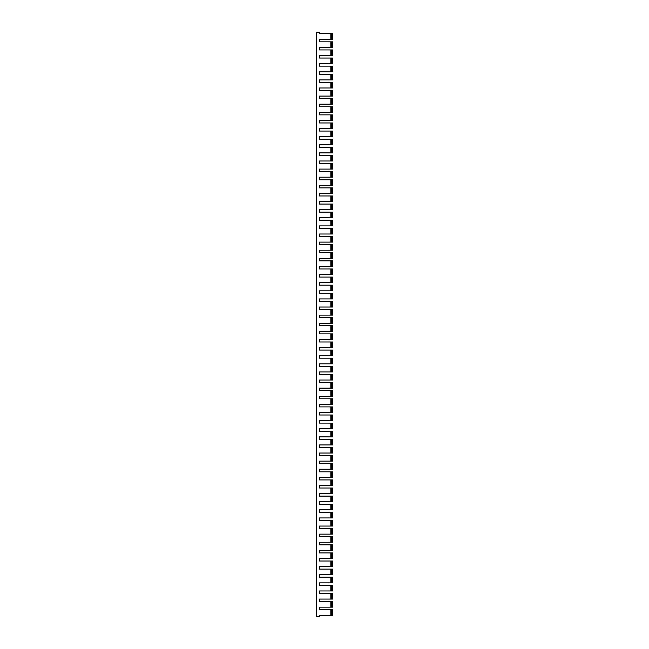 <?xml version="1.0" encoding="UTF-8"?>
<svg xmlns="http://www.w3.org/2000/svg" width="649" height="649" viewBox="0 0 649 649"><rect width="100%" height="100%" fill="white"/><g stroke="black" fill="none" stroke-linecap="round" stroke-linejoin="round"><path stroke-width="0.97" d="M316.387 616.55L319.389 616.55L319.389 615.284L330.179 615.284L330.179 609.703L319.389 609.703L319.389 607.172L330.179 607.172L330.179 601.591L319.389 601.591L319.389 599.059L330.179 599.059L330.179 593.478L319.389 593.478L319.389 590.947L330.179 590.947L330.179 585.366L319.389 585.366L319.389 582.834L330.179 582.834L330.179 577.253L319.389 577.253L319.389 574.722L330.179 574.722L330.179 569.141L319.389 569.141L319.389 566.609L330.179 566.609L330.179 561.028L319.389 561.028L319.389 558.497L330.179 558.497L330.179 552.916L319.389 552.916L319.389 550.384L330.179 550.384L330.179 544.803L319.389 544.803L319.389 542.272L330.179 542.272L330.179 536.691L319.389 536.691L319.389 534.159L330.179 534.159L330.179 528.578L319.389 528.578L319.389 526.047L330.179 526.047L330.179 520.466L319.389 520.466L319.389 517.934L330.179 517.934L330.179 512.353L319.389 512.353L319.389 509.822L330.179 509.822L330.179 504.241L319.389 504.241L319.389 501.709L330.179 501.709L330.179 496.128L319.389 496.128L319.389 493.597L330.179 493.597L330.179 488.016L319.389 488.016L319.389 485.484L330.179 485.484L330.179 479.903L319.389 479.903L319.389 477.372L330.179 477.372L330.179 471.791L319.389 471.791L319.389 469.259L330.179 469.259L330.179 463.678L319.389 463.678L319.389 461.147L330.179 461.147L330.179 455.566L319.389 455.566L319.389 453.034L330.179 453.034L330.179 447.453L319.389 447.453L319.389 444.922L330.179 444.922L330.179 439.341L319.389 439.341L319.389 436.809L330.179 436.809L330.179 431.228L319.389 431.228L319.389 428.697L330.179 428.697L330.179 423.116L319.389 423.116L319.389 420.584L330.179 420.584L330.179 415.003L319.389 415.003L319.389 412.472L330.179 412.472L330.179 406.891L319.389 406.891L319.389 404.359L330.179 404.359L330.179 398.778L319.389 398.778L319.389 396.247L330.179 396.247L330.179 390.666L319.389 390.666L319.389 388.134L330.179 388.134L330.179 382.553L319.389 382.553L319.389 380.022L330.179 380.022L330.179 374.441L319.389 374.441L319.389 371.909L330.179 371.909L330.179 366.328L319.389 366.328L319.389 363.797L330.179 363.797L330.179 358.216L319.389 358.216L319.389 355.684L330.179 355.684L330.179 350.103L319.389 350.103L319.389 347.572L330.179 347.572L330.179 341.991L319.389 341.991L319.389 339.459L330.179 339.459L330.179 333.878L319.389 333.878L319.389 331.347L330.179 331.347L330.179 325.766L319.389 325.766L319.389 323.234L330.179 323.234L330.179 317.653L319.389 317.653L319.389 315.122L330.179 315.122L330.179 309.541L319.389 309.541L319.389 307.009L330.179 307.009L330.179 301.428L319.389 301.428L319.389 298.897L330.179 298.897L330.179 293.316L319.389 293.316L319.389 290.784L330.179 290.784L330.179 285.203L319.389 285.203L319.389 282.672L330.179 282.672L330.179 277.091L319.389 277.091L319.389 274.559L330.179 274.559L330.179 268.978L319.389 268.978L319.389 266.447L330.179 266.447L330.179 260.866L319.389 260.866L319.389 258.334L330.179 258.334L330.179 252.753L319.389 252.753L319.389 250.222L330.179 250.222L330.179 244.641L319.389 244.641L319.389 242.109L330.179 242.109L330.179 236.528L319.389 236.528L319.389 233.997L330.179 233.997L330.179 228.416L319.389 228.416L319.389 225.884L330.179 225.884L330.179 220.303L319.389 220.303L319.389 217.772L330.179 217.772L330.179 212.191L319.389 212.191L319.389 209.659L330.179 209.659L330.179 204.078L319.389 204.078L319.389 201.547L330.179 201.547L330.179 195.966L319.389 195.966L319.389 193.434L330.179 193.434L330.179 187.853L319.389 187.853L319.389 185.322L330.179 185.322L330.179 179.741L319.389 179.741L319.389 177.209L330.179 177.209L330.179 171.628L319.389 171.628L319.389 169.097L330.179 169.097L330.179 163.516L319.389 163.516L319.389 160.984L330.179 160.984L330.179 155.403L319.389 155.403L319.389 152.872L330.179 152.872L330.179 147.291L319.389 147.291L319.389 144.759L330.179 144.759L330.179 139.178L319.389 139.178L319.389 136.647L330.179 136.647L330.179 131.066L319.389 131.066L319.389 128.534L330.179 128.534L330.179 122.953L319.389 122.953L319.389 120.422L330.179 120.422L330.179 114.841L319.389 114.841L319.389 112.309L330.179 112.309L330.179 106.728L319.389 106.728L319.389 104.197L330.179 104.197L330.179 98.616L319.389 98.616L319.389 96.084L330.179 96.084L330.179 90.503L319.389 90.503L319.389 87.972L330.179 87.972L330.179 82.391L319.389 82.391L319.389 79.859L330.179 79.859L330.179 74.278L319.389 74.278L319.389 71.747L330.179 71.747L330.179 66.166L319.389 66.166L319.389 63.634L330.179 63.634L330.179 58.053L319.389 58.053L319.389 55.522L330.179 55.522L330.179 49.941L319.389 49.941L319.389 47.409L330.179 47.409L330.179 41.828L319.389 41.828L319.389 39.297L330.179 39.297L330.179 33.716L319.389 33.716L319.389 32.45L316.387 32.45L316.387 616.55M319.389 616.55L319.389 615.284M319.389 32.45L319.389 33.716M330.179 39.297L331.631 39.297L331.631 33.716L330.179 33.716M331.631 33.716L331.842 39.297L332.613 39.297L332.613 33.716L331.842 33.716M330.179 47.409L331.631 47.409L331.631 41.828L330.179 41.828M331.631 41.828L331.842 47.409L332.613 47.409L332.613 41.828L331.842 41.828M330.179 55.522L331.631 55.522L331.631 49.941L330.179 49.941M331.631 49.941L331.842 55.522L332.613 55.522L332.613 49.941L331.842 49.941M330.179 63.634L331.631 63.634L331.631 58.053L330.179 58.053M331.631 58.053L331.842 63.634L332.613 63.634L332.613 58.053L331.842 58.053M330.179 71.747L331.631 71.747L331.631 66.166L330.179 66.166M331.631 66.166L331.842 71.747L332.613 71.747L332.613 66.166L331.842 66.166M330.179 79.859L331.631 79.859L331.631 74.278L330.179 74.278M331.631 74.278L331.842 79.859L332.613 79.859L332.613 74.278L331.842 74.278M330.179 87.972L331.631 87.972L331.631 82.391L330.179 82.391M331.631 82.391L331.842 87.972L332.613 87.972L332.613 82.391L331.842 82.391M330.179 96.084L331.631 96.084L331.631 90.503L330.179 90.503M331.631 90.503L331.842 96.084L332.613 96.084L332.613 90.503L331.842 90.503M330.179 104.197L331.631 104.197L331.631 98.616L330.179 98.616M331.631 98.616L331.842 104.197L332.613 104.197L332.613 98.616L331.842 98.616M330.179 112.309L331.631 112.309L331.631 106.728L330.179 106.728M331.631 106.728L331.842 112.309L332.613 112.309L332.613 106.728L331.842 106.728M330.179 120.422L331.631 120.422L331.631 114.841L330.179 114.841M331.631 114.841L331.842 120.422L332.613 120.422L332.613 114.841L331.842 114.841M330.179 128.534L331.631 128.534L331.631 122.953L330.179 122.953M331.631 122.953L331.842 128.534L332.613 128.534L332.613 122.953L331.842 122.953M330.179 136.647L331.631 136.647L331.631 131.066L330.179 131.066M331.631 131.066L331.842 136.647L332.613 136.647L332.613 131.066L331.842 131.066M330.179 144.759L331.631 144.759L331.631 139.178L330.179 139.178M331.631 139.178L331.842 144.759L332.613 144.759L332.613 139.178L331.842 139.178M330.179 152.872L331.631 152.872L331.631 147.291L330.179 147.291M331.631 147.291L331.842 152.872L332.613 152.872L332.613 147.291L331.842 147.291M330.179 160.984L331.631 160.984L331.631 155.403L330.179 155.403M331.631 155.403L331.842 160.984L332.613 160.984L332.613 155.403L331.842 155.403M330.179 169.097L331.631 169.097L331.631 163.516L330.179 163.516M331.631 163.516L331.842 169.097L332.613 169.097L332.613 163.516L331.842 163.516M330.179 177.209L331.631 177.209L331.631 171.628L330.179 171.628M331.631 171.628L331.842 177.209L332.613 177.209L332.613 171.628L331.842 171.628M330.179 185.322L331.631 185.322L331.631 179.741L330.179 179.741M331.631 179.741L331.842 185.322L332.613 185.322L332.613 179.741L331.842 179.741M330.179 193.434L331.631 193.434L331.631 187.853L330.179 187.853M331.631 187.853L331.842 193.434L332.613 193.434L332.613 187.853L331.842 187.853M330.179 201.547L331.631 201.547L331.631 195.966L330.179 195.966M331.631 195.966L331.842 201.547L332.613 201.547L332.613 195.966L331.842 195.966M330.179 209.659L331.631 209.659L331.631 204.078L330.179 204.078M331.631 204.078L331.842 209.659L332.613 209.659L332.613 204.078L331.842 204.078M330.179 217.772L331.631 217.772L331.631 212.191L330.179 212.191M331.631 212.191L331.842 217.772L332.613 217.772L332.613 212.191L331.842 212.191M330.179 225.884L331.631 225.884L331.631 220.303L330.179 220.303M331.631 220.303L331.842 225.884L332.613 225.884L332.613 220.303L331.842 220.303M330.179 233.997L331.631 233.997L331.631 228.416L330.179 228.416M331.631 228.416L331.842 233.997L332.613 233.997L332.613 228.416L331.842 228.416M330.179 242.109L331.631 242.109L331.631 236.528L330.179 236.528M331.631 236.528L331.842 242.109L332.613 242.109L332.613 236.528L331.842 236.528M330.179 250.222L331.631 250.222L331.631 244.641L330.179 244.641M331.631 244.641L331.842 250.222L332.613 250.222L332.613 244.641L331.842 244.641M330.179 258.334L331.631 258.334L331.631 252.753L330.179 252.753M331.631 252.753L331.842 258.334L332.613 258.334L332.613 252.753L331.842 252.753M330.179 266.447L331.631 266.447L331.631 260.866L330.179 260.866M331.631 260.866L331.842 266.447L332.613 266.447L332.613 260.866L331.842 260.866M330.179 274.559L331.631 274.559L331.631 268.978L330.179 268.978M331.631 268.978L331.842 274.559L332.613 274.559L332.613 268.978L331.842 268.978M330.179 282.672L331.631 282.672L331.631 277.091L330.179 277.091M331.631 277.091L331.842 282.672L332.613 282.672L332.613 277.091L331.842 277.091M330.179 290.784L331.631 290.784L331.631 285.203L330.179 285.203M331.631 285.203L331.842 290.784L332.613 290.784L332.613 285.203L331.842 285.203M330.179 298.897L331.631 298.897L331.631 293.316L330.179 293.316M331.631 293.316L331.842 298.897L332.613 298.897L332.613 293.316L331.842 293.316M330.179 307.009L331.631 307.009L331.631 301.428L330.179 301.428M331.631 301.428L331.842 307.009L332.613 307.009L332.613 301.428L331.842 301.428M330.179 315.122L331.631 315.122L331.631 309.541L330.179 309.541M331.631 309.541L331.842 315.122L332.613 315.122L332.613 309.541L331.842 309.541M330.179 323.234L331.631 323.234L331.631 317.653L330.179 317.653M331.631 317.653L331.842 323.234L332.613 323.234L332.613 317.653L331.842 317.653M330.179 331.347L331.631 331.347L331.631 325.766L330.179 325.766M331.631 325.766L331.842 331.347L332.613 331.347L332.613 325.766L331.842 325.766M330.179 339.459L331.631 339.459L331.631 333.878L330.179 333.878M331.631 333.878L331.842 339.459L332.613 339.459L332.613 333.878L331.842 333.878M330.179 347.572L331.631 347.572L331.631 341.991L330.179 341.991M331.631 341.991L331.842 347.572L332.613 347.572L332.613 341.991L331.842 341.991M330.179 355.684L331.631 355.684L331.631 350.103L330.179 350.103M331.631 350.103L331.842 355.684L332.613 355.684L332.613 350.103L331.842 350.103M330.179 363.797L331.631 363.797L331.631 358.216L330.179 358.216M331.631 358.216L331.842 363.797L332.613 363.797L332.613 358.216L331.842 358.216M330.179 371.909L331.631 371.909L331.631 366.328L330.179 366.328M331.631 366.328L331.842 371.909L332.613 371.909L332.613 366.328L331.842 366.328M330.179 380.022L331.631 380.022L331.631 374.441L330.179 374.441M331.631 374.441L331.842 380.022L332.613 380.022L332.613 374.441L331.842 374.441M330.179 388.134L331.631 388.134L331.631 382.553L330.179 382.553M331.631 382.553L331.842 388.134L332.613 388.134L332.613 382.553L331.842 382.553M330.179 396.247L331.631 396.247L331.631 390.666L330.179 390.666M331.631 390.666L331.842 396.247L332.613 396.247L332.613 390.666L331.842 390.666M330.179 404.359L331.631 404.359L331.631 398.778L330.179 398.778M331.631 398.778L331.842 404.359L332.613 404.359L332.613 398.778L331.842 398.778M330.179 412.472L331.631 412.472L331.631 406.891L330.179 406.891M331.631 406.891L331.842 412.472L332.613 412.472L332.613 406.891L331.842 406.891M330.179 420.584L331.631 420.584L331.631 415.003L330.179 415.003M331.631 415.003L331.842 420.584L332.613 420.584L332.613 415.003L331.842 415.003M330.179 428.697L331.631 428.697L331.631 423.116L330.179 423.116M331.631 423.116L331.842 428.697L332.613 428.697L332.613 423.116L331.842 423.116M330.179 436.809L331.631 436.809L331.631 431.228L330.179 431.228M331.631 431.228L331.842 436.809L332.613 436.809L332.613 431.228L331.842 431.228M330.179 444.922L331.631 444.922L331.631 439.341L330.179 439.341M331.631 439.341L331.842 444.922L332.613 444.922L332.613 439.341L331.842 439.341M330.179 453.034L331.631 453.034L331.631 447.453L330.179 447.453M331.631 447.453L331.842 453.034L332.613 453.034L332.613 447.453L331.842 447.453M330.179 461.147L331.631 461.147L331.631 455.566L330.179 455.566M331.631 455.566L331.842 461.147L332.613 461.147L332.613 455.566L331.842 455.566M330.179 469.259L331.631 469.259L331.631 463.678L330.179 463.678M331.631 463.678L331.842 469.259L332.613 469.259L332.613 463.678L331.842 463.678M330.179 477.372L331.631 477.372L331.631 471.791L330.179 471.791M331.631 471.791L331.842 477.372L332.613 477.372L332.613 471.791L331.842 471.791M330.179 485.484L331.631 485.484L331.631 479.903L330.179 479.903M331.631 479.903L331.842 485.484L332.613 485.484L332.613 479.903L331.842 479.903M330.179 493.597L331.631 493.597L331.631 488.016L330.179 488.016M331.631 488.016L331.842 493.597L332.613 493.597L332.613 488.016L331.842 488.016M330.179 501.709L331.631 501.709L331.631 496.128L330.179 496.128M331.631 496.128L331.842 501.709L332.613 501.709L332.613 496.128L331.842 496.128M330.179 509.822L331.631 509.822L331.631 504.241L330.179 504.241M331.631 504.241L331.842 509.822L332.613 509.822L332.613 504.241L331.842 504.241M330.179 517.934L331.631 517.934L331.631 512.353L330.179 512.353M331.631 512.353L331.842 517.934L332.613 517.934L332.613 512.353L331.842 512.353M330.179 526.047L331.631 526.047L331.631 520.466L330.179 520.466M331.631 520.466L331.842 526.047L332.613 526.047L332.613 520.466L331.842 520.466M330.179 534.159L331.631 534.159L331.631 528.578L330.179 528.578M331.631 528.578L331.842 534.159L332.613 534.159L332.613 528.578L331.842 528.578M330.179 542.272L331.631 542.272L331.631 536.691L330.179 536.691M331.631 536.691L331.842 542.272L332.613 542.272L332.613 536.691L331.842 536.691M330.179 550.384L331.631 550.384L331.631 544.803L330.179 544.803M331.631 544.803L331.842 550.384L332.613 550.384L332.613 544.803L331.842 544.803M330.179 558.497L331.631 558.497L331.631 552.916L330.179 552.916M331.631 552.916L331.842 558.497L332.613 558.497L332.613 552.916L331.842 552.916M330.179 566.609L331.631 566.609L331.631 561.028L330.179 561.028M331.631 561.028L331.842 566.609L332.613 566.609L332.613 561.028L331.842 561.028M330.179 574.722L331.631 574.722L331.631 569.141L330.179 569.141M331.631 569.141L331.842 574.722L332.613 574.722L332.613 569.141L331.842 569.141M330.179 582.834L331.631 582.834L331.631 577.253L330.179 577.253M331.631 577.253L331.842 582.834L332.613 582.834L332.613 577.253L331.842 577.253M330.179 590.947L331.631 590.947L331.631 585.366L330.179 585.366M331.631 585.366L331.842 590.947L332.613 590.947L332.613 585.366L331.842 585.366M330.179 599.059L331.631 599.059L331.631 593.478L330.179 593.478M331.631 593.478L331.842 599.059L332.613 599.059L332.613 593.478L331.842 593.478M330.179 607.172L331.631 607.172L331.631 601.591L330.179 601.591M331.631 601.591L331.842 607.172L332.613 607.172L332.613 601.591L331.842 601.591M330.179 615.284L331.631 615.284L331.631 609.703L330.179 609.703M331.631 609.703L331.842 615.284L332.613 615.284L332.613 609.703L331.842 609.703M319.389 609.703L319.389 607.172M319.389 601.591L319.389 599.059M319.389 593.478L319.389 590.947M319.389 585.366L319.389 582.834M319.389 577.253L319.389 574.722M319.389 569.141L319.389 566.609M319.389 561.028L319.389 558.497M319.389 552.916L319.389 550.384M319.389 544.803L319.389 542.272M319.389 536.691L319.389 534.159M319.389 528.578L319.389 526.047M319.389 520.466L319.389 517.934M319.389 512.353L319.389 509.822M319.389 504.241L319.389 501.709M319.389 496.128L319.389 493.597M319.389 488.016L319.389 485.484M319.389 479.903L319.389 477.372M319.389 471.791L319.389 469.259M319.389 463.678L319.389 461.147M319.389 455.566L319.389 453.034M319.389 447.453L319.389 444.922M319.389 439.341L319.389 436.809M319.389 431.228L319.389 428.697M319.389 423.116L319.389 420.584M319.389 415.003L319.389 412.472M319.389 406.891L319.389 404.359M319.389 398.778L319.389 396.247M319.389 390.666L319.389 388.134M319.389 382.553L319.389 380.022M319.389 374.441L319.389 371.909M319.389 366.328L319.389 363.797M319.389 358.216L319.389 355.684M319.389 350.103L319.389 347.572M319.389 341.991L319.389 339.459M319.389 333.878L319.389 331.347M319.389 325.766L319.389 323.234M319.389 317.653L319.389 315.122M319.389 309.541L319.389 307.009M319.389 301.428L319.389 298.897M319.389 293.316L319.389 290.784M319.389 285.203L319.389 282.672M319.389 277.091L319.389 274.559M319.389 268.978L319.389 266.447M319.389 260.866L319.389 258.334M319.389 252.753L319.389 250.222M319.389 244.641L319.389 242.109M319.389 236.528L319.389 233.997M319.389 228.416L319.389 225.884M319.389 220.303L319.389 217.772M319.389 212.191L319.389 209.659M319.389 204.078L319.389 201.547M319.389 195.966L319.389 193.434M319.389 187.853L319.389 185.322M319.389 179.741L319.389 177.209M319.389 171.628L319.389 169.097M319.389 163.516L319.389 160.984M319.389 155.403L319.389 152.872M319.389 147.291L319.389 144.759M319.389 139.178L319.389 136.647M319.389 131.066L319.389 128.534M319.389 122.953L319.389 120.422M319.389 114.841L319.389 112.309M319.389 106.728L319.389 104.197M319.389 98.616L319.389 96.084M319.389 90.503L319.389 87.972M319.389 82.391L319.389 79.859M319.389 74.278L319.389 71.747M319.389 66.166L319.389 63.634M319.389 58.053L319.389 55.522M319.389 49.941L319.389 47.409M319.389 41.828L319.389 39.297"/></g></svg>

